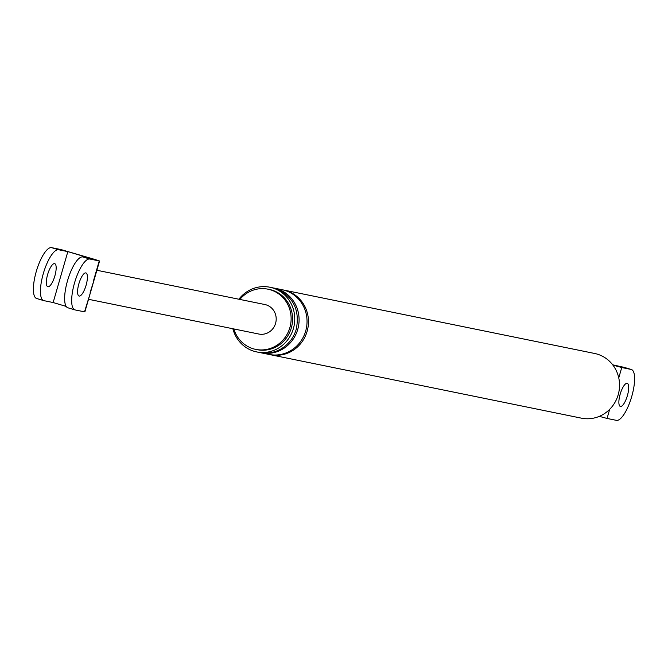 <?xml version="1.0" encoding="UTF-8"?>
<svg xmlns="http://www.w3.org/2000/svg" width="668" height="668" viewBox="0 0 668 668"><rect width="100%" height="100%" fill="white"/><g stroke="black" fill="none" stroke-linecap="round" stroke-linejoin="round"><path stroke-width="1" d="M609.684 409.317L607.053 418.444L616.439 420.356A26.503 8.074 106.6 0 0 631.627 396.859A26.503 8.074 106.6 0 0 631.343 369.496A26.503 8.074 106.6 0 0 631.135 369.446L621.749 367.525L618.76 377.896M620.046 406.303A12.049 3.674 106.6 0 0 620.347 406.445A12.049 3.674 106.6 0 0 627.394 395.631A12.049 3.674 106.6 0 0 627.528 383.499A12.049 3.674 106.6 0 0 627.219 383.349A12.049 3.674 106.6 0 0 620.43 393.327A12.049 3.674 106.6 0 0 620.046 406.303M612.982 365.12L621.749 367.525M624.505 367.475A26.503 8.074 106.6 0 0 624.304 367.4A26.503 8.074 106.6 0 0 624.096 367.35L612.698 364.82M607.053 418.444L599.338 416.348M233.833 328.94A30.72 29.25 -78.5 0 0 250.057 347.594A30.72 29.25 -78.5 0 0 255.685 349.381A30.72 29.25 -78.5 0 0 289.87 327.621A30.72 29.25 -78.5 0 0 273.596 290.964A30.72 29.25 -78.5 0 0 267.968 289.177A30.72 29.25 -78.5 0 0 239.854 299.431M232.856 328.739A33.008 31.429 -78.5 0 0 234.869 334.384A33.008 31.429 -78.5 0 0 256.671 351.919A33.008 31.429 -78.5 0 0 269.855 351.652A33.008 31.429 -78.5 0 0 294.763 318.945A33.008 31.429 -78.5 0 0 269.872 287.232A33.008 31.429 -78.5 0 0 256.687 287.49A33.008 31.429 -78.5 0 0 238.877 299.231M255.685 349.381L257.13 349.673A30.72 29.25 -78.5 0 0 291.315 327.921A30.72 29.25 -78.5 0 0 275.041 291.256A30.72 29.25 -78.5 0 0 269.413 289.469L267.968 289.177M269.663 354.558A33.008 31.429 -78.5 0 0 270.39 354.716L581.452 418.168A33.008 31.429 -78.5 0 0 594.629 417.901A33.008 31.429 -78.5 0 0 598.261 416.782A33.008 31.429 -78.5 0 0 619.486 383.223A33.008 31.429 -78.5 0 0 594.645 353.472L283.583 290.029A33.008 31.429 -78.5 0 0 282.856 289.887M270.39 354.716A33.008 31.429 -78.5 0 0 283.566 354.449A33.008 31.429 -78.5 0 0 308.382 324.272A33.008 31.429 -78.5 0 0 288.217 291.365A33.008 31.429 -78.5 0 0 286.514 290.78A33.008 31.429 -78.5 0 0 283.583 290.029M260.286 352.646A33.008 31.429 -78.5 0 0 261.004 352.804L268.945 354.424A33.008 31.429 -78.5 0 0 306.027 313.183A33.008 31.429 -78.5 0 0 286.772 291.073A33.008 31.429 -78.5 0 0 282.138 289.728L274.197 288.108A33.008 31.429 -78.5 0 0 273.513 287.983M261.004 352.804A33.008 31.429 -78.5 0 0 297.736 329.424A33.008 31.429 -78.5 0 0 298.087 311.564A33.008 31.429 -78.5 0 0 278.832 289.453A33.008 31.429 -78.5 0 0 274.197 288.108M256.671 351.919L259.56 352.504A33.008 31.429 -78.5 0 0 272.744 352.245A33.008 31.429 -78.5 0 0 296.291 329.132C299.907 310.528 293.603 297.21 277.387 289.161L272.419 287.749M67.844 251.619L53.148 302.537L43.904 300.65A26.503 8.074 -73.4 0 1 43.696 300.6A26.503 8.074 -73.4 0 1 43.412 273.237A26.503 8.074 -73.4 0 1 58.6 249.74L67.844 251.619L92.034 258.825L82.799 256.938L89.838 259.034L99.565 260.988L94.789 259.426L60.947 249.556L51.561 247.644A26.503 8.074 -73.4 0 0 36.373 271.141A26.503 8.074 -73.4 0 0 36.656 298.504A26.503 8.074 -73.4 0 0 36.865 298.554L43.495 300.525M66.199 306.42L53.148 302.537M84.527 311.856L90.506 292.375L84.869 311.898L75.142 309.944A26.503 8.074 -73.4 0 1 74.933 309.894A26.503 8.074 -73.4 0 1 74.649 282.531A26.503 8.074 -73.4 0 1 89.838 259.034M74.724 309.818L68.103 307.848A26.503 8.074 -73.4 0 1 67.894 307.798A26.503 8.074 -73.4 0 1 67.61 280.435A26.503 8.074 -73.4 0 1 82.799 256.938M90.506 292.375L99.565 260.988M90.163 292.334L93.929 280.51M96.885 270.264L264.837 304.524A15.063 14.337 101.5 0 1 273.145 309.785A15.063 14.337 101.5 0 1 275.575 323.37A15.063 14.337 101.5 0 1 258.817 334.033L88.51 299.297M86.097 285.228A12.049 3.674 -73.4 0 1 79.442 296.083A12.049 3.674 -73.4 0 1 79.058 296.033A12.049 3.674 -73.4 0 1 78.799 284.05A12.049 3.674 -73.4 0 1 85.537 272.895A12.049 3.674 -73.4 0 1 85.93 272.945A12.049 3.674 -73.4 0 1 86.097 285.228M47.645 274.456A12.049 3.674 -73.4 0 1 54.141 263.618A12.049 3.674 -73.4 0 1 54.692 263.651A12.049 3.674 -73.4 0 1 55.01 275.4A12.049 3.674 -73.4 0 1 48.363 286.772A12.049 3.674 -73.4 0 1 47.82 286.739A12.049 3.674 -73.4 0 1 47.645 274.456M624.096 367.35L631.135 369.446M58.6 249.74L51.561 247.644M93.587 280.468L99.223 260.946M624.304 367.4L631.343 369.496M269.872 287.232L272.753 287.816M43.696 300.6L36.656 298.504M67.894 307.798L74.933 309.894"/></g></svg>
